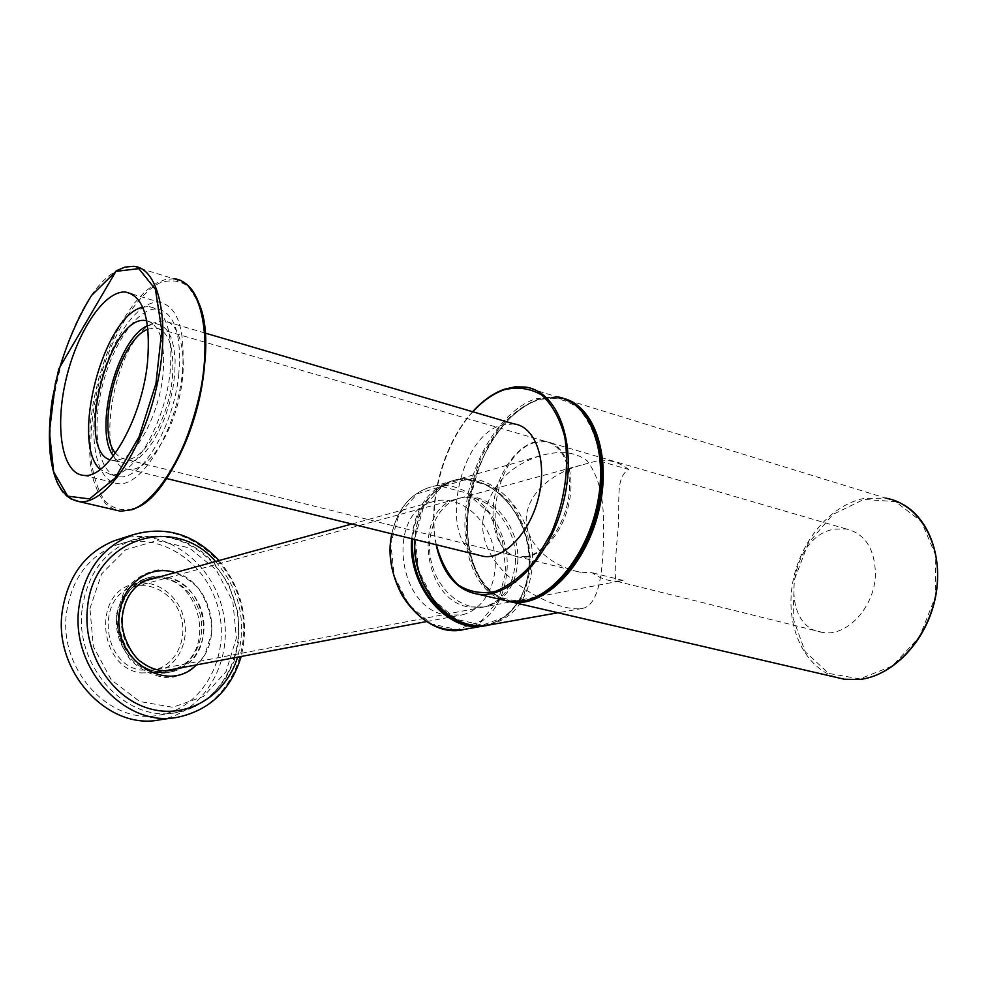 <?xml version="1.0" encoding="UTF-8"?>
<svg xmlns="http://www.w3.org/2000/svg" width="987" height="987" viewBox="0 0 987 987"><rect width="100%" height="100%" fill="white"/><g stroke="black" fill="none" stroke-linecap="round" stroke-linejoin="round"><path stroke-width="0.74" stroke-dasharray="4.93 3.7" d="M66.573 612.359C71.804 578.863 88.287 556.458 115.997 545.157C157.673 529.711 206.48 561.097 218.275 608.51C230.909 655.713 203.593 707.519 159.857 714.995C110.655 725.976 58.097 669.667 66.573 612.359M119.945 538.939C163.941 526.713 212.291 561.677 222.877 610.867C234.252 659.884 205.321 712.207 160.178 719.745M170.146 670.543L169.32 670.728C142.757 677.785 113.801 647.484 118.218 616.443C121.043 597.838 130.259 585.661 145.879 579.912L149.099 579.048M154.478 578.296C199.979 573.163 218.46 653.517 175.254 668.878M116.898 616.184C119.809 597.024 129.297 584.464 145.373 578.53C167.728 571.202 193.588 588.277 200.003 613.939C206.814 639.49 192.551 667.335 169.554 672.184C142.165 679.414 112.345 648.188 116.898 616.184M517.669 562.664C520.84 527.564 491.366 491.723 463.1 497.399L458.276 498.571C436.785 505.171 424.225 535.201 431.726 563.626C438.931 592.126 464.322 611.792 486.172 606.561C504.739 600.96 515.239 586.327 517.669 562.664M628.793 469.516C618.923 462.113 608.72 459.152 598.159 460.633L581.479 465.025C555.373 472.107 527.009 491.193 526.157 519.643C527.231 547.76 554.558 567.118 580.405 572.263L592.003 572.682C602.243 579.9 612.606 582.478 623.105 580.43L617.134 581.38C614.469 581.948 614.605 566.365 617.554 534.633C621.02 503.765 614.025 477.942 628.793 469.516L598.159 460.633M623.105 580.43L592.003 572.682M482.976 519.939C477.239 573.718 556.224 613.47 582.453 608.411C600.38 605.068 604.217 565.662 603.427 519.285C603.131 494.166 597.69 474.661 587.117 460.781C575.396 451.824 559.666 450.195 539.926 455.883C508.009 466.16 489.021 487.516 482.976 519.939M535.324 442.423C492.809 452.478 478.547 553.954 519.643 557.174C538.458 560.073 561.726 535.707 568.746 504.419C576.038 473.168 565.02 443.965 546.082 441.547L535.324 442.423M875.42 573.398C875.506 606.265 846.932 637.405 822.627 632.408C777.534 627.559 788.551 535.867 834.595 529.155L846.278 528.97C864.883 533.634 874.593 548.451 875.42 573.398M182.435 372.062C185.507 329.35 177.783 306.044 159.265 302.158C137.329 300.245 109.397 341.909 98.7 389.409C87.67 436.871 95.825 481.668 117.774 483.568C141.807 488.034 177.179 429.024 182.435 372.062M514.03 423.904L501.828 425.039C457.289 436.402 437.981 543.06 478.584 555.138M153.17 323.07C113.172 340.527 91.84 468.751 129.359 469.38C146.446 471.416 170.134 438.45 179.264 397.995C188.628 357.553 180.67 321.787 163.349 320.775L153.17 323.07M526.713 556.409L518.2 556.816C498.484 554.25 488.158 524.455 495.301 493.882C502.149 463.273 525.035 438.154 544.651 441.127C561.578 445.211 569.857 461.052 569.511 488.676C568.154 520.063 547.143 552.72 526.713 556.409M178.844 373.691C173.983 426.236 141.351 480.743 119.106 476.672C98.873 474.932 91.273 433.577 101.488 389.643C111.383 345.684 137.218 307.241 157.439 309.017C174.576 312.657 181.719 334.211 178.844 373.691M146.73 320.689C160.067 324.896 165.495 342.847 163.015 374.579C159.326 412.258 138.464 453.255 120.648 459.337L113.394 460.547L110.223 459.868M147.544 325.685L156.538 323.773L162.436 325.759L167.457 330.62L171.368 338.183L173.971 348.177L175.131 360.181L174.798 373.678L172.947 388.088L169.665 402.745L165.113 416.983L159.487 430.172L153.059 441.72L146.113 451.121L138.97 458.017L131.937 462.138L124.621 463.322C120.18 462.878 116.429 460.435 113.369 455.982M142.696 307.191L149.062 306.525C166.087 310.128 173.132 331.718 170.208 371.285C165.261 423.954 132.727 478.658 110.618 474.611L100.193 469.442M147.964 329.177L155.502 327.807C169.024 330.756 174.637 347.708 172.33 378.675C168.506 419.697 143.029 462.397 125.435 459.263L120.019 457.474L115.43 453.193M515.337 563.17C518.866 525.738 485.086 488.602 456.006 499.188C412.541 509.761 422.424 599.479 468.245 606.931L483.852 607.005C502.408 601.404 512.907 586.796 515.337 563.17M445.334 614.901L461.694 614.963C486.628 609.559 501.199 576.556 493.044 545.86C485.308 515.041 456.747 493.808 432.479 501.815C386.546 513.117 396.91 607.227 445.334 614.901M140.783 672.924L154.947 672.702C176.673 668.076 190.17 641.834 183.767 617.776C177.722 593.619 153.306 577.555 132.147 584.44C92.272 594.445 99.194 667.681 140.783 672.924M141.092 670.099L154.49 669.877C174.798 665.497 187.407 640.933 181.411 618.405C175.748 595.79 152.911 580.738 133.109 587.117C95.665 596.419 102.068 665.139 141.092 670.099M82.266 608.202C87.522 574.187 104.129 551.474 132.11 540.049C174.193 524.442 223.494 556.384 235.474 604.5C248.28 652.395 220.804 704.94 176.648 712.503C126.978 723.619 73.766 666.385 82.266 608.202M131.16 535.336C175.637 518.619 227.812 552.35 240.458 603.205C254.004 653.801 224.888 709.369 178.116 717.154L174.403 717.697M215.548 561.492C239.644 589.473 246.997 621.354 237.596 657.145M175.18 572.596C211.477 582.034 224.95 640.427 196.401 664.893M171.38 670.358C145.114 675.91 117.601 645.893 121.87 615.543C124.695 596.876 133.936 584.649 149.58 578.888L145.879 579.912M158.204 577.272C203.803 572.127 222.346 652.765 179.054 668.162M119.106 615.629C122.006 596.432 131.505 583.86 147.606 577.913C169.986 570.572 195.882 587.697 202.31 613.396C209.133 638.996 194.871 666.904 171.837 671.765C144.423 679.007 114.541 647.694 119.106 615.629M116.589 613.889L124.017 591.509C133.43 579.184 145.336 571.88 159.746 569.61C174.366 570.844 187.234 577.087 198.387 588.314C207.344 601.749 211.773 616.628 211.674 632.963L204.802 654.973C195.882 667.385 184.261 675.009 169.949 677.847C155.169 677.131 141.955 671.123 130.321 659.834C120.932 646.078 116.355 630.767 116.589 613.889M89.928 608.547L101.612 573.903L125.694 549.71L157.007 540.592L189.196 547.847L216.116 569.672L232.858 601.688L236.411 637.923L226.035 671.653L203.458 696.464L172.725 707.297L139.747 701.523L111.26 679.858L93.358 646.547L89.928 608.547M563.577 398.44L559.259 397.539L538.668 399.476C505.332 410.382 475.203 457.697 468.85 506.084C462.237 554.472 480.533 597.937 512.45 602.193M836.051 677.304C803.911 667.052 785.726 626.659 792.277 585.205C798.643 543.726 828.809 505.899 863.329 498.558L885.795 498.139L559.259 397.539L548.908 397.255L538.347 399.488C520.359 406.644 504.517 420.795 490.835 441.966C479.3 462.619 471.49 487.911 467.406 517.842L468.035 541.838L469.837 552.843C475.82 578.814 488.318 594.927 507.355 601.169M577.358 406.558C565.637 397.625 552.51 395.466 537.977 400.068C502.778 411.53 471.576 463.915 467.789 514.572C463.557 565.317 488.059 606.45 523.764 601.034M859.751 678.883L828.722 673.43L805.17 651.704L793.092 618.454L794.276 579.986L808.341 543.134L832.917 514.449L863.822 499.422L895.419 501.593L921.34 521.432L935.812 555.607L935.232 597.123L919.526 636.849L892.31 666.065L859.751 678.883M489.638 624.894C514.869 617.591 529.094 597.974 532.314 566.057C536.94 515.905 491.489 466.148 452.465 480.903C430.739 489.355 418.217 508.095 414.898 537.125L414.75 539.457M531.277 566.02L527.65 534.251L513.647 505.912L491.847 486.332L466.246 479.411L441.794 486.825L423.411 507.466L415.058 537.397L418.636 570.511L433.466 599.862L456.352 619.342L482.458 625.141L506.491 616.419L523.813 595.272L531.277 566.02M472.822 411.789C443.212 443.731 427.112 502.827 436.353 544.762M479.238 405.324C443.768 437.549 424.459 508.317 438.549 553.374M502.186 599.812C473.415 589.942 459.078 545.922 467.085 499.484C474.92 453.033 504.086 409.136 535.978 398.662L556.545 396.7L525.232 387.052M566.6 571.683C553.09 587.857 538.865 597.443 523.937 600.417C509.699 601.515 497.14 597.48 486.27 588.314C476.881 576.581 470.466 561.541 467.024 543.22C464.408 513.154 469.763 483.248 483.075 453.514L498.891 428.235C511.365 414.108 524.726 404.337 538.976 398.921C553.164 396.527 566.119 399.464 577.851 407.742C588.227 419.068 595.432 434.527 599.467 454.119M114.591 509.847L105.757 503.913L98.626 493.808L93.42 480.027L90.273 463.174L89.237 443.903L90.348 422.929L93.506 401.006L98.601 378.897L105.473 357.343L113.887 337.085L123.572 318.875L134.195 303.367L145.397 291.202L156.773 282.924L165.434 279.469L173.737 278.766L133.356 266.317L125.3 267.144L116.848 270.746C61.539 299.11 25.329 475.586 70.533 498.768M132.603 508.984C121.969 511.217 112.752 508.589 104.943 501.1C98.244 491.094 93.691 477.609 91.26 460.67C89.398 432.553 93.111 402.375 102.426 370.137C115.75 328.942 137.514 294.916 159.228 283.17C169.924 279.259 179.585 280.333 188.196 286.39L198.412 302.244M464.458 629.361C489.49 622.155 503.641 602.847 506.911 571.448C511.636 522.135 466.654 473.316 427.939 487.923L449.295 481.816C488.417 467.048 533.844 516.645 529.192 566.686C525.972 598.48 511.747 618.059 486.542 625.437C511.648 618.096 525.812 598.529 529.032 566.748C533.671 516.719 488.281 467.073 449.295 481.816C427.346 490.379 414.824 509.341 411.702 538.717M391.777 533.819C397.144 510.193 409.198 494.894 427.939 487.923C409.247 494.869 397.23 510.18 391.888 533.844M474.451 625.548C503.111 627.831 527.28 600.762 528.933 566.513C531.462 529.007 507.417 489.601 476.536 481.656C445.717 473.155 415.108 499.595 412.739 538.964M505.899 571.411L502.371 540.185L488.565 512.352L466.974 493.155L441.621 486.418L417.353 493.759L399.106 514.091L390.766 543.529L394.245 576.05L408.852 604.858L431.492 623.957L457.351 629.607L481.2 621.008L498.423 600.195L505.899 571.411M159.857 714.995L176.648 712.503L195.34 706.396L211.736 695.292L224.888 679.969L234.067 661.426L238.817 640.785L238.052 612.853L228.552 583.959L213.661 562.442L202.212 552.004L189.331 543.936L175.415 538.532L160.906 536.015L146.31 536.509L115.997 545.157M219.052 560.53C242.16 588.832 249.526 620.811 241.161 656.466M170.973 670.42L169.32 670.728M169.554 672.184L171.837 671.765C160.425 674.01 149.555 671.271 139.241 663.535C130.74 658.65 116.478 635.023 119.735 615.32C122.647 596.136 131.937 583.662 147.606 577.913L145.373 578.53M581.479 465.013L458.276 498.571M619.762 581.059L486.172 606.561M539.926 455.871L452.465 480.903C443.052 484.161 435.02 490.12 428.383 498.793C421.807 510.476 418.056 510.637 414.614 539.433M582.453 608.411L557.988 612.767M885.795 498.139L903.697 504.801M846.278 528.97L546.082 441.547M822.627 632.408L617.134 581.38M580.405 572.263L519.643 557.174M83.562 475.352L117.774 483.568M131.913 293.966L159.265 302.158M205.099 333.051L163.349 320.775M166.593 478.522L129.359 469.38M113.394 460.547L124.621 463.322M146.767 320.911L156.538 323.773M110.618 474.611L119.106 476.672M149.062 306.525L157.439 309.017M556.545 396.7L572.645 402.967M436.143 544.713C427.05 502.679 443.077 443.842 472.6 411.727M173.737 278.766L186.185 283.923M544.651 441.127L155.502 327.807M518.2 556.816L125.435 459.263M486.394 625.474L483.445 625.992M154.947 672.702L164.915 670.827M426.446 621.6L461.694 614.963M132.147 584.44L144.225 581.109M351.804 524.011L432.479 501.815M456.006 499.188L133.109 587.117M483.852 607.005L154.49 669.877"/><path stroke-width="1.48" d="M174.403 717.697L160.178 719.745C108.434 731.046 53.286 671.765 62.23 611.508C67.733 576.371 84.981 552.819 113.974 540.864L119.945 538.939M149.099 579.048L154.478 578.296M175.254 668.878L170.146 670.543M478.584 555.138L483.729 556.397C504.678 559.592 530.883 531.586 538.951 495.659C547.304 459.782 535.114 426.495 514.03 423.904L205.099 333.051M147.519 362.291C141.943 419.808 106.941 479.645 83.562 475.352C62.206 473.612 54.63 428.531 65.759 380.6C76.567 332.631 104.116 290.351 125.485 292.041C143.522 295.767 150.863 319.183 147.519 362.291M113.369 455.982C93.222 430.159 117.182 338.282 147.544 325.685M110.223 459.868C74.654 450.257 108.681 314.865 145.422 320.516L146.73 320.689M100.193 469.442C70.126 443.138 103.351 315.371 142.696 307.191M115.43 453.193C95.171 429.777 118.699 339.59 147.964 329.177M241.161 656.466C230.97 689.864 209.947 710.085 178.116 717.154C125.855 728.603 69.978 668.285 78.948 607.042C84.463 571.337 101.871 547.44 131.16 535.336L113.974 540.864M237.596 657.145C225.702 696.316 186.198 720.041 148.247 708.296C110.248 697.007 82.254 651.087 87.535 607.424C93.42 538.717 174.131 513.043 215.548 561.492M196.401 664.893C167.531 695.181 112.444 659.834 119.415 613.828C122.117 584.033 149.938 564.095 175.18 572.596M179.054 668.162L173.12 670.025C162.078 672.209 151.566 669.581 141.56 662.141C133.356 657.502 119.316 634.456 122.499 615.222C125.337 596.567 134.355 584.464 149.58 578.888L158.204 577.272M885.795 498.139C919.502 503.814 943.177 544.701 936.453 590.559C930.062 636.43 894.604 676.046 859.221 679.5L844.378 679.241L512.45 602.193C544.503 607.104 584.933 566.735 598.406 512.475C612.273 458.301 595.062 406.15 563.577 398.44M903.697 504.801C931 520.544 944.571 562.504 934.121 603.217C923.82 643.943 891.421 676.181 859.344 679.512L844.378 679.241L836.051 677.304M523.764 601.034C552.362 596.938 583.687 561.295 596.16 516.102C608.757 470.947 600.133 424.299 577.358 406.558M414.75 539.457C411.036 587.746 453.033 634.592 489.638 624.894C473.871 627.843 458.721 623.439 444.212 611.681C436.76 605.685 429.863 596.506 423.509 584.131C417.23 569.807 414.269 554.904 414.614 539.433M436.353 544.762C440.868 561.529 448.024 574.829 457.832 584.649C468.924 591.892 481.385 594.162 495.215 591.472C509.304 585.71 522.74 575.224 535.485 560.011L551.585 532.511C564.971 499.718 569.376 467.875 564.811 437.007C559.987 418.907 552.375 404.966 541.962 395.182C530.377 388.335 517.793 386.534 504.197 389.766C493.155 393.628 482.705 400.969 472.822 411.789M438.549 553.374C445.927 577.309 459.029 590.905 477.868 594.162C510.23 599.121 551.425 555.755 564.132 499.225C577.272 442.744 557.828 391.025 525.232 387.052L504.9 389.174C496.042 392.234 487.479 397.625 479.238 405.324M556.545 396.7C587.154 400.759 607.091 445.051 598.628 497.029C590.485 549.006 555.767 595.469 523.233 601.095L509.699 601.552L502.186 599.812M599.467 454.119C605.278 492.168 591.238 542.171 566.6 571.683M115.898 271.376L91.544 295.471C76.061 320.504 63.982 349.867 55.309 383.573L49.424 431.874L53.68 471.922L67.733 496.153L89.521 498.904L115.084 478.115L139.068 436.834L155.958 383.561L161.782 330.374L155.415 289.29L138.785 268.637L115.898 271.376M173.737 278.766C198.547 280.259 211.946 327.881 201.2 387.003C190.713 446.087 158.636 501.038 131.653 509.711L120.574 511.229L114.591 509.847M70.533 498.768L79.528 501.704C105.017 504.801 141.733 452.749 156.365 388.014C171.331 323.317 159.326 267.354 133.356 266.317L124.905 267.119L116.207 270.845L58.751 369.064L52.447 398.452C49.424 418.241 48.647 436.402 50.103 452.947C53.298 482.31 63.106 498.571 79.528 501.704L120.574 511.229L132.135 509.674C156.995 501.31 185.704 455.932 198.498 402.548C211.317 349.164 205.506 298.691 186.185 283.923M198.412 302.244C224.197 356.159 177.808 499.064 132.603 508.984M411.702 538.717C407.051 587.265 449.356 635.32 486.394 625.474L486.394 625.474M391.888 533.844C380.365 583.477 424.447 640.292 464.458 629.361L483.445 625.992M412.739 538.964C409.074 580.961 440.757 624.709 474.451 625.548M131.16 535.336C164.36 525.133 193.649 533.535 219.052 560.53M557.988 612.767L489.638 624.894M512.45 602.193L507.355 601.169M483.729 556.397L166.593 478.522M572.645 402.967C597.061 418.772 607.634 464.926 596.025 511.328C584.526 557.741 553.102 595.704 523.468 601.095L509.699 601.552L477.868 594.162C456.376 590.029 442.472 573.546 436.143 544.713M125.485 292.041L131.913 293.966M145.422 320.516L146.767 320.911M472.6 411.727C482.606 400.673 493.253 393.159 504.554 389.186L515.004 386.842L525.232 387.052M164.915 670.827L426.446 621.6M144.225 581.109L351.804 524.011M391.777 533.819C387.891 554.842 391.407 575.47 402.314 595.704C419.08 621.748 439.795 632.975 464.458 629.361"/></g></svg>
